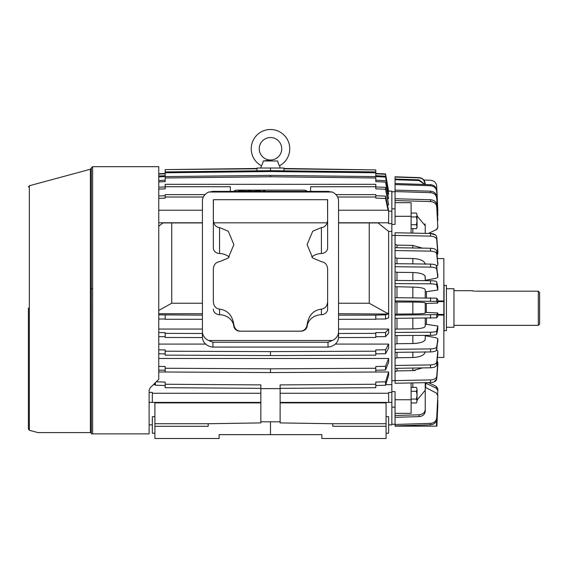 <?xml version="1.0" encoding="UTF-8"?>
<svg xmlns="http://www.w3.org/2000/svg" width="568" height="568" viewBox="0 0 568 568"><rect width="100%" height="100%" fill="white"/><g stroke="black" fill="none" stroke-linecap="round" stroke-linejoin="round"><path stroke-width="0.85" d="M90.383 288.75L92.612 288.75M446.427 288.75L453.974 288.75L453.974 327.282L446.427 327.282M453.974 290.688L471.532 290.688L474.798 291.157M471.845 290.759L474.06 291.1M453.974 325.343L538.315 325.343L538.315 291.178L475.629 291.178M538.315 291.178L539.6 292.499L538.315 291.178M538.315 325.343L539.6 324.058L539.6 292.499M219.56 227.569C216.806 227.321 214.874 225.737 213.76 222.819L327.204 222.819C326.089 225.737 324.158 227.321 321.403 227.569L312.712 231.226L307.082 244.616L312.712 258.014L321.403 261.663C325.18 262.238 327.253 264.702 327.629 269.076L327.629 301.722C327.253 306.095 325.18 308.566 321.403 309.134C313.387 310.199 308.637 315.311 307.16 324.477C306.486 328.553 304.356 330.782 300.77 331.151L240.2 331.151C236.615 330.782 234.485 328.553 233.81 324.477C232.326 315.311 227.576 310.199 219.56 309.134C215.79 308.566 213.71 306.095 213.334 301.722L213.334 269.076C213.71 264.702 215.79 262.238 219.56 261.663L228.258 258.014L233.881 244.616L228.258 231.226L219.56 227.569L219.56 253.52A6.418 5.559 0 0 1 213.334 247.96L213.334 220.242L213.76 222.819M321.403 227.569L321.403 253.52A6.418 5.559 0 0 0 327.629 247.96L327.629 220.242L327.204 222.819M327.629 220.242L327.551 199.702L213.412 199.702L213.334 220.242M229.259 257.013A14.768 12.787 0 0 0 219.56 253.52M213.334 284.646L213.334 301.722M213.334 309.134A6.418 5.559 0 0 0 219.56 314.693L219.56 309.134M233.81 324.477L233.81 326.195A14.768 12.787 0 0 0 219.56 314.693M233.81 326.195A6.418 5.559 0 0 0 240.2 331.201L300.77 331.201A6.418 5.559 0 0 0 307.16 326.195L307.16 324.477M321.403 309.134L321.403 314.693A14.768 12.787 0 0 0 307.16 326.195M321.403 314.693A6.418 5.559 0 0 0 327.629 309.134L327.629 301.722M327.629 309.134L327.629 284.646M321.403 253.52A14.768 12.787 0 0 0 311.704 257.013M327.629 223.472L327.629 199.78M338.549 331.648A11.559 10.011 180 0 1 332.372 340.502L208.591 340.502A11.559 10.011 180 0 1 202.414 331.648L202.414 200.958A11.559 10.011 180 0 1 208.768 192.027L332.195 192.027A11.559 10.011 180 0 1 338.549 200.958L338.549 337.101A11.559 10.011 0 0 1 328.013 347.076L212.95 347.076L212.95 342.255L328.013 342.255L332.372 340.502M213.334 199.78L213.334 223.472M208.591 340.502L212.95 342.255M328.013 342.255L328.013 347.076M326.99 191.423L332.195 192.027M213.973 191.423L208.768 192.027M212.95 347.076A11.559 10.011 0 0 1 202.414 337.101L202.414 331.648M233.711 191.381A4.075 2.336 180 0 1 237.332 190.117L303.631 190.117A4.075 2.336 180 0 1 307.26 191.381M252.419 191.047L251.205 190.94L251.205 191.381M255.103 191.381L255.103 190.94L253.889 191.047M242.529 191.381L242.529 190.94L238.546 190.94L238.546 191.381M242.884 191.381A1.47 0.845 180 0 1 244.176 190.94L245.22 190.94A1.47 0.845 180 0 1 246.512 191.381M257.269 191.381L257.269 190.94L256.061 190.94L256.061 191.381M257.51 191.381L257.51 190.94L260.144 190.94A1.171 0.674 180 0 1 261.252 191.381M265.235 191.381L265.007 190.94L263.105 190.94L262.877 191.381M246.988 191.381A0.895 0.511 180 0 1 247.875 190.94L249.714 190.94A0.895 0.511 180 0 1 250.602 191.381M281.721 148.766A11.239 11.239 0 0 1 270.482 160.006A11.239 11.239 0 0 1 259.249 148.766A11.239 11.239 0 0 1 270.482 137.527A11.239 11.239 0 0 1 281.721 148.766M261.592 165.38L261.344 165.721A19.262 19.262 0 0 1 270.482 129.504A19.262 19.262 0 0 1 279.626 165.721L280.116 168.029M278.725 164.358L278.356 163.627M270.127 160.133L267.45 160.467M266.96 160.531L263.325 160.971L277.638 160.971C278.419 163.875 279.08 165.458 279.626 165.721M260.854 168.029L261.344 165.721C261.884 165.465 262.544 163.875 263.325 160.971L277.638 160.971M37.9 432.589L90.383 432.589L90.383 169.25L29.351 185.757L29.351 430.274L37.9 432.589L91.327 432.589L91.327 167.965L91.327 433.874L92.612 433.874L91.327 433.874M28.4 308.012L28.4 429.039L28.4 308.012M158.756 308.012L158.756 166.68L92.612 166.68L92.612 433.874L149.121 433.874L149.121 390.251L150.058 387.987L158.756 379.289L158.756 308.012M444.07 308.012L444.07 285.377L446.427 285.377L446.427 330.654L444.07 330.654L444.07 308.012M411.111 399.084L416.45 399.084L417.047 395.193L416.45 391.302L411.111 391.302M416.45 391.302L417.047 389.357L416.45 387.411L411.111 387.411M416.45 387.411L417.047 389.357L416.45 387.411M416.45 402.982L417.047 401.036L416.45 402.982L411.111 402.982M417.047 389.357L417.047 401.036L416.45 399.084M411.111 224.729L416.45 224.729L417.047 220.838L416.45 216.948L411.111 216.948M416.45 216.948L417.047 214.995L416.45 213.05L411.111 213.05M416.45 213.05L417.047 214.995L416.45 213.05M416.947 227.463L416.45 228.62L411.111 228.62M417.047 214.995L417.047 227.576L416.45 228.62L417.047 226.675L416.45 224.729M396.982 313.99L396.982 302.041L395.058 301.935L395.058 314.118L412.844 313.955C420.398 313.891 424.53 313.607 425.233 313.103L425.325 312.372L437.829 312.982L436.721 314.644L395.058 315.126L395.058 318.336L436.721 317.846L437.829 316.184L437.829 312.968L437.829 316.184M426.454 280.067L426.454 280.663M426.454 291.704L426.454 297.774M425.276 233.356L425.233 232.206M437.829 274.245L437.829 277.326L436.721 266.08C436.252 264.894 434.186 264.226 430.53 264.084L395.058 263.68L395.058 266.719L430.53 267.123C434.179 267.265 436.245 267.926 436.721 269.118L437.829 277.276L436.224 278.228L425.325 280.28L425.233 279.222L425.233 280.656L425.233 276.687C424.545 274.216 420.419 272.825 412.844 272.505L396.982 272.328L395.058 271.802M437.829 286.89L437.829 290.035L437.829 286.861L436.721 281.906C436.252 281.181 434.186 280.777 430.53 280.691L395.058 280.45L395.058 283.595L430.53 283.837C434.179 283.929 436.245 284.327 436.721 285.051L437.829 290.007L425.325 291.831L425.233 291.185L425.233 297.767L425.233 289.644C424.545 288.146 420.419 287.301 412.844 287.11L395.058 286.684M437.829 299.847L437.829 303.049L437.829 299.847L436.721 298.186L395.058 297.696L395.058 300.898L436.721 301.388L437.829 303.063L425.233 303.447L425.233 312.585M415.279 328.858L412.844 328.922C420.398 328.737 424.53 327.885 425.233 326.387L425.233 318.265L425.233 324.846L425.325 324.2L437.829 326.025L436.721 330.981C436.252 331.698 434.186 332.102 430.53 332.195L395.058 332.436L395.058 335.581L430.53 335.34C434.179 335.255 436.245 334.85 436.721 334.126L437.829 329.17L437.829 325.996L437.829 329.142M415.279 343.42L412.844 343.526C420.398 343.214 424.53 341.822 425.233 339.344L425.233 335.376L425.233 336.81L425.325 335.752L436.224 337.804L437.829 338.755L436.721 346.913C436.252 348.099 434.186 348.766 430.53 348.908L395.058 349.313L395.058 352.352L430.53 351.947C434.179 351.805 436.245 351.138 436.721 349.952L437.829 338.705L437.829 341.787M417.047 400.128L425.233 390.259L425.325 387.348L436.224 392.957L437.829 395.562L436.721 417.899C436.252 421.144 434.186 422.968 430.53 423.366L395.058 424.466L395.058 426.17L436.664 426.17L437.829 400.731L436.394 426.17L436.884 426.17L437.829 404.451L436.856 426.17M425.751 382.662L425.617 387.497M426.454 318.257L426.454 324.328M426.454 335.368L426.454 335.965M426.312 303.624L426.312 312.407M388.633 424.885L391.849 424.885L391.849 380.617L395.058 380.617M395.058 235.415L391.849 235.415L391.849 208.854L395.058 208.854M391.849 407.178L395.058 407.178M395.058 399.73L395.058 413.348L411.111 413.348L411.111 399.73L395.058 399.73L395.058 391.636L391.849 391.636M411.111 216.301L411.111 202.684L395.058 202.684L395.058 216.301L411.111 216.301L411.111 233.079M391.849 224.395L395.058 224.395L395.058 216.301M436.174 235.606L436.721 236.913C436.252 234.861 434.186 233.711 430.53 233.462L395.058 232.766L395.058 235.422L430.53 236.118C434.179 236.366 436.245 237.509 436.721 239.568L437.829 253.655L437.104 254.883L437.466 258.575L443.856 258.575L443.856 357.457L437.466 357.457L437.104 361.149L437.829 362.377L436.721 376.463C436.252 378.515 434.186 379.665 430.53 379.914L395.058 380.61L395.058 368.341L430.53 367.78C434.179 367.588 436.245 366.672 436.721 365.039L437.829 353.807L437.829 350.875L436.721 362.164C436.252 363.797 434.186 364.713 430.53 364.912L395.058 365.465L395.058 368.341M395.058 365.465L395.058 352.352M395.058 349.313L395.058 335.581M395.058 332.436L395.058 318.336M395.058 297.696L395.058 283.595M395.058 280.45L395.058 266.719M395.058 263.68L395.058 250.566L430.53 251.12C434.179 251.312 436.245 252.227 436.721 253.868L437.829 265.093L436.721 250.992C436.252 249.366 434.186 248.45 430.53 248.251L395.058 247.691L395.058 235.422M411.111 382.953L411.111 399.73M395.058 413.348L395.058 424.466M423.437 179.566L425.233 184.011C424.892 180.233 422.826 178.096 419.042 177.614L395.058 176.783L395.058 202.684M395.058 247.691L395.058 250.566M395.058 300.898L395.058 301.913M395.058 314.118L395.058 315.126M395.058 380.61L395.058 383.265L430.53 382.569C434.179 382.321 436.245 381.178 436.721 379.119L437.829 365.032L437.438 361.425M425.233 382.676L425.233 409.514C424.892 412.638 422.826 414.399 419.042 414.803L395.058 415.492M395.058 417.31L419.042 416.621C422.819 416.223 424.885 414.462 425.233 411.331L425.233 409.514M395.058 425.922L430.53 424.821C434.179 424.431 436.245 422.613 436.721 419.354L437.75 400.05M437.743 403.727L437.829 400.866M437.829 404.586L436.884 426.17M437.829 395.435L437.75 394.788M437.743 394.767L437.438 394.057M425.325 382.974L436.224 388.164L437.829 390.571L437.623 394.419M428.378 382.612L436.224 386.346L437.829 388.633L437.829 390.571M437.829 362.377L436.721 379.119L433.916 381.945M432.859 382.278L430.53 382.569L430.53 379.914M415.251 370.442L412.844 370.613L422.422 367.908M415.279 357.364L412.844 357.506C420.398 357.08 424.53 355.163 425.233 351.755M417.622 343.164L415.322 343.42M424.999 275.885L425.233 279.222M424.999 263.176L425.226 264.021M437.829 250.999L436.721 236.913L437.829 253.655M430.53 236.118L430.53 233.462L435.592 235.017M425.013 223.813L425.233 225.773L417.047 215.904M395.058 200.539L430.53 201.562C434.179 201.924 436.245 203.607 436.721 206.617L437.829 227.278L436.224 229.685L436.913 229.252M436.927 229.238L437.438 228.67M395.058 191.565L430.53 192.666C434.179 193.056 436.245 194.881 436.721 198.133L437.829 220.469L436.721 204.799C436.252 201.796 434.186 200.106 430.53 199.744L395.058 198.722M395.058 184.579L430.53 185.75C434.179 186.162 436.245 188.086 436.721 191.53L437.829 215.166L436.721 196.677C436.252 193.425 434.186 191.608 430.53 191.21L395.058 190.11M423.834 180.028L430.53 180.255C434.179 180.681 436.245 182.683 436.721 186.254L437.829 210.778L436.721 190.457C436.252 187.021 434.186 185.097 430.53 184.678L395.058 183.507M437.829 210.913L437.715 211.743M425.233 184.266L425.233 184.266C424.885 180.475 422.819 178.345 419.042 177.869L420.27 177.777M421.428 178.167L422.5 178.771M395.058 177.031L419.042 177.869M395.058 179.708L419.042 180.525L424.786 184.486M425.013 184.494L419.042 179.857L395.058 179.041M437.829 225.574L437.829 227.399L437.829 225.574M436.224 229.685L428.378 233.42M425.233 233.356L425.233 225.773M422.422 248.124L412.844 245.419L396.982 245.106L395.058 244.204M396.982 247.726L396.982 245.106M437.829 262.217L437.829 265.093L436.224 266.399M425.233 264.276C424.545 260.875 420.419 258.958 412.844 258.525L396.982 258.277L395.058 257.56M396.982 263.701L396.982 258.277M396.982 280.457L396.982 272.328M425.233 291.185L425.233 289.644M396.982 297.703L396.982 286.996M425.233 313.103L425.233 302.929C424.545 302.424 420.419 302.148 412.844 302.077L396.982 302.041M395.058 329.348L396.982 329.035L396.982 318.329M425.233 326.387L425.233 324.846M396.982 329.035L412.844 328.922L412.844 318.293M395.058 344.229L396.982 343.704L396.982 335.574M425.233 339.344L425.233 336.81M396.982 343.704L412.844 343.526L412.844 335.461M395.058 358.472L396.982 357.755L396.982 352.33M396.982 357.755L412.844 357.506L412.844 352.146M436.224 349.632L437.829 350.939L437.829 353.807M395.058 371.827L396.982 370.925L396.982 368.305M396.982 370.925L412.844 370.613L412.844 368.057M437.829 300.955L443.856 300.955M443.856 315.077L437.829 315.077M443.856 314.438L437.829 314.438M443.856 301.594L437.829 301.594M385.743 384.65L391.849 384.65L391.849 231.382L388.633 231.382L388.633 313.11L387.12 313.195L388.633 313.11M338.549 303.241L369.235 303.241L387.12 313.195M158.756 358.472L388.633 358.472L388.633 362.199L385.558 370.024L375.796 370.251M335.276 344.087L388.633 344.087L388.633 348.028L385.558 353.722L375.796 353.885M158.756 344.087L205.694 344.087M338.549 329.064L388.633 329.064L388.633 333.16L385.558 336.611L375.796 336.71M158.756 329.064L202.414 329.064M388.633 313.195L388.633 317.839L385.558 319.003L375.796 319.031M153.395 384.65L155.227 384.65M158.756 371.969L270.482 372.551L388.633 371.969L388.633 375.42L385.558 385.239L375.796 385.53M391.849 392.389L388.633 392.389L388.633 402.407L280.116 402.407L391.849 402.407M260.854 402.407L149.121 402.407L260.854 402.407M154.901 423.728L154.901 426.298L208.193 426.298L208.193 423.728L154.901 423.728L154.901 402.904L260.854 402.904M280.116 402.904L386.07 402.904L386.07 438.496L321.85 438.496L321.85 434.641L219.113 434.641L219.113 438.496L154.901 438.496L154.901 426.298M386.07 433.228L388.633 433.228L388.633 416.678L386.07 416.678M154.901 416.678L152.331 416.678L152.331 433.228L154.901 433.228M256.999 168.476L165.174 169.598L256.999 168.802M283.964 168.802L375.796 169.924L375.796 171.927L270.482 170.67L165.174 171.927L165.174 169.924M158.756 174.099L165.174 173.765M165.174 173.439L158.756 173.772M283.964 170.833L283.964 168.029L256.999 168.029L256.999 170.833M375.796 169.924L283.964 168.476M375.796 173.765L385.558 174.277L388.349 191.693M375.796 173.439L385.558 173.95L388.633 191.366L385.558 174.277M270.482 168.029L270.482 171.536L375.796 172.793L375.796 176.563L385.558 177.067L388.633 194.157L388.072 194.157M388.633 194.157L385.558 177.067M385.558 176.201L375.796 175.697M375.796 172.793L375.796 171.927M165.174 171.927L165.174 172.793L270.482 171.536M158.756 176.897L165.174 176.563L165.174 172.793M165.174 175.697L158.756 176.023M375.796 177.983L375.796 176.591L270.482 175.377L270.482 176.769L375.796 177.983L375.796 181.618L385.558 182.094L388.633 198.566L387.766 198.566M388.633 198.566L385.558 182.094M385.558 180.702L375.796 180.219M270.482 175.377L165.174 176.591L165.174 177.983L270.482 176.769M158.756 181.93L165.174 181.618L165.174 177.983M165.174 180.219L158.756 180.539M158.756 189.13L165.174 188.824L165.174 186.737L230.352 186.737L230.352 191.381L230.352 186.737M165.174 186.936L158.756 187.234M310.618 186.737L310.618 191.381L310.618 186.737L375.796 186.737L375.796 184.323L165.174 184.323L165.174 186.737M205.027 194.625L165.174 194.625L165.174 197.018L203.351 197.018M337.612 197.018L375.796 197.018L375.796 194.625L335.936 194.625M375.796 186.737L375.796 188.824L385.558 189.286L388.633 204.849L387.419 204.849M388.633 204.849L385.558 187.39L385.558 189.286M385.558 187.39L375.796 186.936M375.796 197.018L375.796 198.083L385.558 198.502L388.065 210.238M388.633 210.536L385.558 196.137L385.558 198.502M385.558 196.137L375.796 195.719M158.756 198.36L165.174 198.083L165.174 197.018M165.174 195.719L158.756 195.995M388.633 231.382L378.047 222.933L369.235 222.933L369.235 303.241M378.047 222.933L338.549 222.933M158.756 310.419L171.728 303.241L202.414 303.241M388.633 314.054L338.549 313.721M202.414 313.721L158.756 313.721M154.787 383.258L155.412 385.239L155.412 382.633M155.412 385.239L165.174 385.53M280.116 388.349L375.796 387.695L375.796 384.245L280.116 384.898L280.116 388.626L260.854 388.626L260.854 384.898L165.174 384.245L165.174 382.079L156.236 381.81M165.174 384.245L165.174 387.695L260.854 388.349M388.633 371.969L385.558 381.788L375.796 382.079L375.796 384.245M385.558 381.788L385.558 385.239M171.728 303.241L171.728 222.933L162.924 222.933L158.756 226.256M202.414 222.933L162.924 222.933M202.414 315.155L158.756 314.849M388.512 313.721L385.558 314.835L375.796 315.126L338.549 315.155M158.756 319.01L165.174 319.031M385.558 314.835L385.558 319.003M338.549 319.322L375.796 319.287L375.796 315.126M165.174 315.126L165.174 319.287L202.414 319.322M158.756 370.102L165.174 370.251M388.633 358.472L385.558 366.289L375.796 366.523L375.796 368.249L270.482 368.824L165.174 368.249L165.174 366.523L158.756 366.374M385.558 366.289L385.558 370.024M375.796 371.976L375.796 368.249M270.482 368.824L270.482 372.551M165.174 368.249L165.174 371.976M158.756 353.779L165.174 353.885M388.633 344.087L385.558 349.774L375.796 349.938L375.796 351.194L270.482 351.613L165.174 351.194L165.174 349.938L158.756 349.831M385.558 349.774L385.558 353.722M270.482 351.613L270.482 355.561L375.796 355.142L375.796 351.194M165.174 351.194L165.174 355.142L270.482 355.561M158.756 336.646L165.174 336.71M202.414 333.473L165.174 333.38L165.174 332.621L158.756 332.557M388.633 329.064L385.558 332.521L385.558 336.611M385.558 332.521L375.796 332.621L375.796 333.38L338.549 333.473M338.535 337.562L375.796 337.47L375.796 333.38M165.174 333.38L165.174 337.47L202.428 337.562M280.116 388.626L280.116 421.804L260.854 421.804L260.854 422.911L208.193 423.728L260.854 422.911M260.854 388.626L260.854 421.804M158.756 222.784L202.414 222.784M202.414 210.238L158.756 210.238M338.549 222.784L388.633 222.784L388.633 210.238L338.549 210.238M388.633 222.784L388.633 223.643L391.849 223.643M280.116 421.804L280.116 422.911L332.77 423.728L332.77 426.298L386.07 426.298M260.854 393.248L152.331 393.248L152.331 392.389L149.121 392.389M152.331 393.248L152.331 402.407M388.633 393.248L280.116 393.248M391.849 211.189L388.633 211.189M388.597 191.146L391.849 191.146L391.849 208.854M386.07 423.728L332.77 423.728L280.116 422.911M270.482 421.804L270.482 434.641M90.383 308.012L91.327 308.012L91.327 168.014L90.383 169.25M412.844 313.955L412.844 302.077M412.844 387.411L412.844 382.917M412.844 233.114L412.844 228.62M419.042 416.621L419.042 414.803M430.53 424.821L430.53 423.366M419.042 180.525L419.042 179.857M430.53 185.75L430.53 184.678M430.53 192.666L430.53 191.21M430.53 201.562L430.53 199.744M430.53 251.12L430.53 248.251M430.53 267.123L430.53 264.084M430.53 283.837L430.53 280.691M430.53 300.983L430.53 297.781M430.53 318.25L430.53 315.048M430.53 335.34L430.53 332.195M430.53 351.947L430.53 348.908M430.53 367.78L430.53 364.912M436.721 376.463L436.721 379.119M436.721 419.354L436.721 417.899M436.721 425.574L436.721 424.502M436.224 386.346L436.224 388.164M437.829 388.753L437.829 390.337M436.721 191.53L436.721 190.457M437.829 215.166L437.829 214.093M436.721 198.133L436.721 196.677M436.721 206.617L436.721 204.799M436.721 239.568L436.721 236.913M412.844 247.975L412.844 245.419M436.721 253.868L436.721 250.992M412.844 263.886L412.844 258.525M436.721 269.118L436.721 266.08M412.844 280.571L412.844 272.505M436.721 285.051L436.721 281.906M412.844 297.738L412.844 287.11M436.721 301.388L436.721 298.186M436.721 317.846L436.721 314.644M436.721 334.126L436.721 330.981M436.721 349.952L436.721 346.913M436.721 365.039L436.721 362.164M212.269 191.381L328.694 191.381M92.612 166.68L91.327 167.965M29.351 430.274L28.4 429.039M29.351 185.757L28.4 186.993M443.856 286.18L444.07 285.377M443.856 329.852L444.07 330.654M391.849 424.239L395.058 424.239M391.849 191.792L395.058 191.792M437.829 215.3L437.829 214.228M437.829 253.74L437.829 251.084M152.331 424.885L149.121 424.885"/></g></svg>
